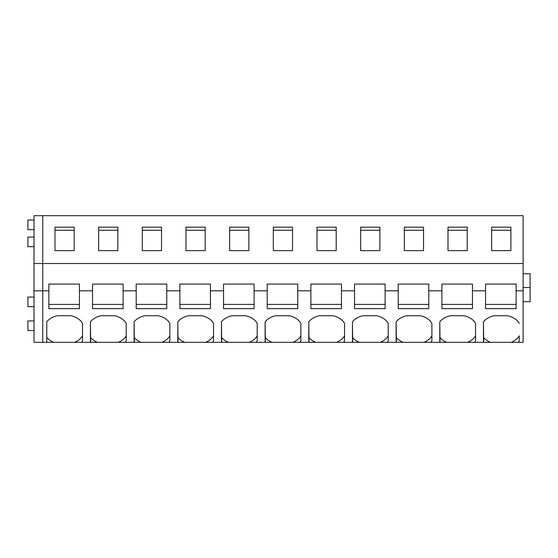 <?xml version="1.0" encoding="UTF-8"?>
<svg xmlns="http://www.w3.org/2000/svg" width="558" height="558" viewBox="0 0 558 558"><rect width="100%" height="100%" fill="white"/><g stroke="black" fill="none" stroke-linecap="round" stroke-linejoin="round"><path stroke-width="0.84" d="M34.017 306.67L27.9 306.67L27.9 297.065L34.017 297.065M46.76 342.319L46.76 321.861L46.76 342.319L42.75 342.319L42.75 263.522L42.75 342.319L34.017 342.319L34.017 290.809L48.86 290.809L48.86 308.665L79.431 308.665L79.431 290.809L92.53 290.809L92.53 308.665L123.102 308.665L123.102 290.809L136.201 290.809L136.201 308.665L166.772 308.665L166.772 290.809L179.871 290.809L179.871 308.665L210.436 308.665L210.436 290.809L223.542 290.809L223.542 308.665L254.106 308.665L254.106 290.809L267.212 290.809L267.212 308.665L297.777 308.665L297.777 290.809L310.876 290.809L310.876 308.665L341.447 308.665L341.447 290.809L354.546 290.809L354.546 308.665L385.118 308.665L385.118 290.809L398.217 290.809L398.217 308.665L428.788 308.665L428.788 290.809L441.887 290.809L441.887 308.665L472.459 308.665L472.459 290.809L485.558 290.809L485.558 308.665L516.129 308.665L516.129 290.809L523.111 290.809L523.111 342.319L518.27 342.319A18.344 12.967 0 0 0 519.226 340.868L519.226 335.804A18.344 12.967 180 0 1 518.27 337.255A18.344 12.967 180 0 1 511.288 342.312M523.111 290.809L523.111 215.681L42.75 215.681L42.75 263.522L34.017 263.522L34.017 290.809M46.76 321.861A18.344 12.967 0 0 1 57.328 315.737L70.964 315.737A18.344 12.967 0 0 1 80.387 320.571A18.344 12.967 0 0 1 82.535 323.375L82.535 340.868A18.344 12.967 0 0 1 81.58 342.319L90.431 342.319L90.431 321.861A18.344 12.967 0 0 1 100.998 315.737L114.627 315.737A18.344 12.967 0 0 1 124.057 320.571A18.344 12.967 0 0 1 126.199 323.375L126.199 340.868A18.344 12.967 0 0 1 125.243 342.319L134.101 342.319L134.101 321.861A18.344 12.967 0 0 1 144.668 315.737L158.298 315.737A18.344 12.967 0 0 1 167.728 320.571A18.344 12.967 0 0 1 169.869 323.375L169.869 340.868A18.344 12.967 0 0 1 168.914 342.319L177.772 342.319L177.772 321.861A18.344 12.967 0 0 1 188.339 315.737L201.968 315.737A18.344 12.967 0 0 1 211.398 320.571A18.344 12.967 0 0 1 213.54 323.375L213.54 340.868A18.344 12.967 0 0 1 212.584 342.319L221.442 342.319L221.442 321.861A18.344 12.967 0 0 1 232.009 315.737L245.639 315.737A18.344 12.967 0 0 1 255.062 320.571A18.344 12.967 0 0 1 257.21 323.375L257.21 340.868A18.344 12.967 0 0 1 256.255 342.319L265.113 342.319L265.113 321.861A18.344 12.967 0 0 1 275.68 315.737L289.309 315.737A18.344 12.967 0 0 1 298.732 320.571A18.344 12.967 0 0 1 300.881 323.375L300.881 340.868A18.344 12.967 0 0 1 299.925 342.319L308.783 342.319L308.783 321.861A18.344 12.967 0 0 1 319.35 315.737L332.98 315.737A18.344 12.967 0 0 1 342.403 320.571A18.344 12.967 0 0 1 344.551 323.375L344.551 340.868A18.344 12.967 0 0 1 343.595 342.319L352.447 342.319L352.447 321.861A18.344 12.967 0 0 1 363.021 315.737L376.65 315.737A18.344 12.967 0 0 1 386.073 320.571A18.344 12.967 0 0 1 388.222 323.375L388.222 340.868A18.344 12.967 0 0 1 387.266 342.319L396.117 342.319L396.117 321.861A18.344 12.967 0 0 1 406.684 315.737L420.32 315.737A18.344 12.967 0 0 1 429.744 320.571A18.344 12.967 0 0 1 431.892 323.375L431.892 340.868A18.344 12.967 0 0 1 430.929 342.319L439.788 342.319L439.788 321.861A18.344 12.967 0 0 1 450.355 315.737L463.984 315.737A18.344 12.967 0 0 1 473.414 320.571A18.344 12.967 0 0 1 475.555 323.375L475.555 340.868A18.344 12.967 0 0 1 474.6 342.319L483.458 342.319L483.458 321.861A18.344 12.967 0 0 1 494.025 315.737L507.654 315.737A18.344 12.967 0 0 1 517.085 320.571A18.344 12.967 0 0 1 519.226 323.375M483.458 342.319L518.27 342.319M439.788 342.319L474.6 342.319M396.117 342.319L430.929 342.319M352.447 342.319L387.266 342.319M308.783 342.319L343.595 342.319M265.113 342.319L299.925 342.319M221.442 342.319L256.255 342.319M177.772 342.319L212.584 342.319M134.101 342.319L168.914 342.319M90.431 342.319L125.243 342.319M47.012 342.319L81.58 342.319M523.111 263.522L42.75 263.522L42.75 215.681L34.017 215.681L34.017 263.522M510.884 227.169L491.668 227.169L491.668 250.64L510.884 250.64L510.884 227.169M292.538 227.169L273.322 227.169L273.322 250.64L292.538 250.64L292.538 227.169M248.868 250.64L229.652 250.64L229.652 227.169L248.868 227.169L248.868 250.64L248.868 230.259L229.652 230.259L229.652 250.64M379.879 227.169L360.663 227.169L360.663 250.64L379.879 250.64L379.879 227.169M336.209 250.64L316.993 250.64L316.993 227.169L336.209 227.169L336.209 250.64L336.209 230.259L316.993 230.259L316.993 250.64M117.857 227.169L98.647 227.169L98.647 250.64L117.857 250.64L117.857 227.169M74.193 227.169L54.977 227.169L54.977 250.64L74.193 250.64L74.193 227.169M205.198 250.64L185.981 250.64L185.981 227.169L205.198 227.169L205.198 250.64L205.198 230.259L185.981 230.259L185.981 250.64M161.527 227.169L142.311 227.169L142.311 250.64L161.527 250.64L161.527 227.169M467.213 227.169L448.004 227.169L448.004 250.64L467.213 250.64L467.213 227.169M423.543 250.64L404.334 250.64L404.334 227.169L423.543 227.169L423.543 250.64L423.543 230.259L404.334 230.259L404.334 250.64M79.431 290.809L79.431 284.078L48.86 284.078L48.86 290.809M123.102 290.809L123.102 284.078L92.53 284.078L92.53 290.809M166.772 290.809L166.772 284.078L136.201 284.078L136.201 290.809M210.436 290.809L210.436 284.078L179.871 284.078L179.871 290.809M254.106 290.809L254.106 284.078L223.542 284.078L223.542 290.809M297.777 290.809L297.777 284.078L267.212 284.078L267.212 290.809M341.447 290.809L341.447 284.078L310.876 284.078L310.876 290.809M385.118 290.809L385.118 284.078L354.546 284.078L354.546 290.809M428.788 290.809L428.788 284.078L398.217 284.078L398.217 290.809M472.459 290.809L472.459 284.078L441.887 284.078L441.887 290.809M516.129 290.809L516.129 284.078L485.558 284.078L485.558 290.809M34.017 229.652L27.9 229.652L27.9 220.047L34.017 220.047M34.017 246.685L27.9 246.685L27.9 237.08L34.017 237.08M34.017 330.524L27.9 330.524L27.9 320.92L34.017 320.92M79.431 304.396L48.86 304.396M74.598 342.312A18.344 12.967 180 0 0 81.58 337.255A18.344 12.967 180 0 0 82.535 335.804L82.535 323.375M47.012 337.625A18.344 12.967 180 0 0 53.701 342.312M54.977 250.64L54.977 230.259L74.193 230.259L74.193 250.64M123.102 304.396L92.53 304.396M118.261 342.312A18.344 12.967 180 0 0 125.243 337.255A18.344 12.967 180 0 0 126.199 335.804L126.199 323.375M90.682 342.319L90.431 321.861M90.682 337.625A18.344 12.967 180 0 0 97.364 342.312M98.647 250.64L98.647 230.259L117.857 230.259L117.857 250.64M166.772 304.396L136.201 304.396M161.932 342.312A18.344 12.967 180 0 0 168.914 337.255A18.344 12.967 180 0 0 169.869 335.804L169.869 323.375M134.352 342.319L134.101 321.861M134.352 337.625A18.344 12.967 180 0 0 141.034 342.312M142.311 250.64L142.311 230.259L161.527 230.259L161.527 250.64M210.436 304.396L179.871 304.396M205.602 342.312A18.344 12.967 180 0 0 212.584 337.255A18.344 12.967 180 0 0 213.54 335.804L213.54 323.375M178.023 342.319L177.772 321.861M178.023 337.625A18.344 12.967 180 0 0 184.705 342.312M254.106 304.396L223.542 304.396M249.273 342.312A18.344 12.967 180 0 0 256.255 337.255A18.344 12.967 180 0 0 257.21 335.804L257.21 323.375M221.686 342.319L221.442 321.861M221.686 337.625A18.344 12.967 180 0 0 228.375 342.312M297.777 304.396L267.212 304.396M292.943 342.312A18.344 12.967 180 0 0 299.925 337.255A18.344 12.967 180 0 0 300.881 335.804L300.881 323.375M265.357 342.319L265.113 321.861M265.357 337.625A18.344 12.967 180 0 0 272.046 342.312M273.322 250.64L273.322 230.259L292.538 230.259L292.538 250.64M341.447 304.396L310.876 304.396M336.614 342.312A18.344 12.967 180 0 0 343.595 337.255A18.344 12.967 180 0 0 344.551 335.804L344.551 323.375M309.027 342.319L308.783 321.861M309.027 337.625A18.344 12.967 180 0 0 315.716 342.312M385.118 304.396L354.546 304.396M380.284 342.312A18.344 12.967 180 0 0 387.266 337.255A18.344 12.967 180 0 0 388.222 335.804L388.222 323.375M352.698 342.319L352.447 321.861M352.698 337.625A18.344 12.967 180 0 0 359.387 342.312M360.663 250.64L360.663 230.259L379.879 230.259L379.879 250.64M428.788 304.396L398.217 304.396M423.947 342.312A18.344 12.967 180 0 0 430.929 337.255A18.344 12.967 180 0 0 431.892 335.804L431.892 323.375M396.368 342.319L396.117 321.861M396.368 337.625A18.344 12.967 180 0 0 403.05 342.312M472.459 304.396L441.887 304.396M467.618 342.312A18.344 12.967 180 0 0 474.6 337.255A18.344 12.967 180 0 0 475.555 335.804L475.555 323.375M440.039 342.319L439.788 321.861M440.039 337.625A18.344 12.967 180 0 0 446.721 342.312M448.004 250.64L448.004 230.259L467.213 230.259L467.213 250.64M523.111 301.704L530.1 301.704L530.1 287.51L523.111 287.51M523.111 273.755L530.1 273.755L530.1 287.51M516.129 304.396L485.558 304.396M483.709 342.319L483.458 321.861M483.709 337.625A18.344 12.967 180 0 0 490.391 342.312M491.668 250.64L491.668 230.259L510.884 230.259L510.884 250.64"/></g></svg>
